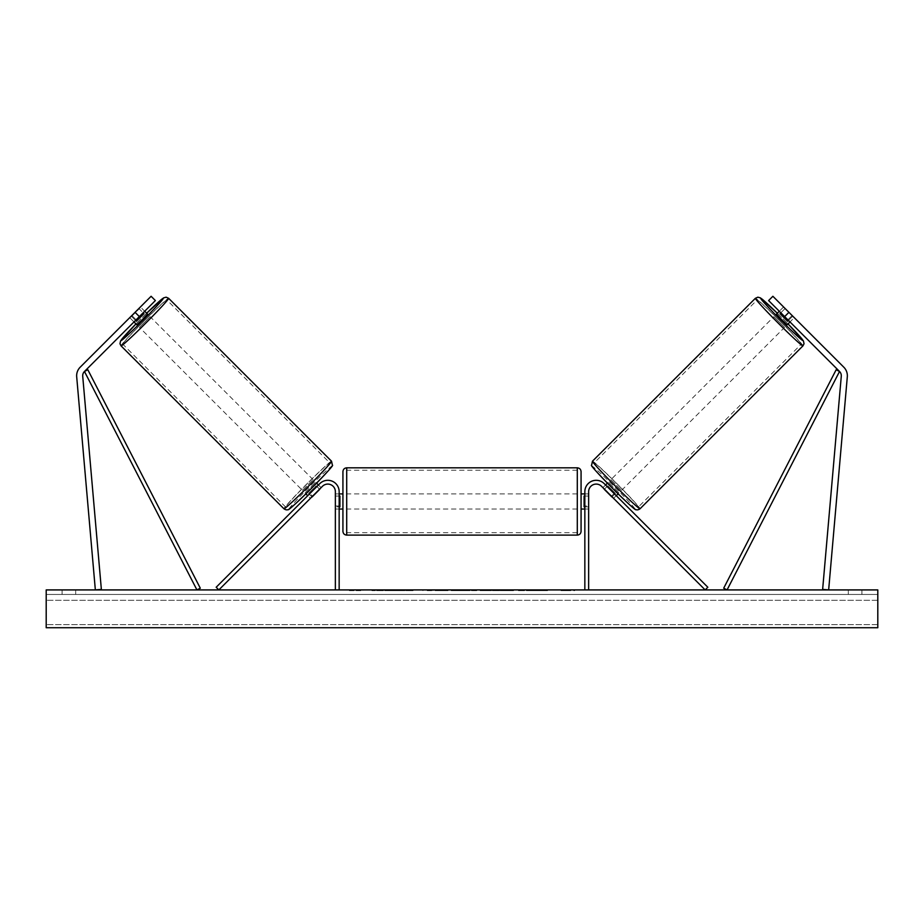 <?xml version="1.0" encoding="UTF-8"?>
<svg xmlns="http://www.w3.org/2000/svg" width="924" height="924" viewBox="0 0 924 924"><rect width="100%" height="100%" fill="white"/><g stroke="black" fill="none" stroke-linecap="round" stroke-linejoin="round"><path stroke-width="0.69" stroke-dasharray="4.62 3.46" d="M135.528 320.409L131.566 316.447L129.88 317.821L134.003 321.945L136.14 319.796L131.866 315.523L129.73 317.66L151.109 296.281L131.866 315.523L136.14 319.796L134.003 321.945L129.73 317.66M139.351 316.597L84.465 371.471A6.052 6.052 0 0 0 82.721 376.276L101.363 589.397L95.345 589.916L76.692 376.807A12.093 12.093 0 0 1 80.192 367.198L135.066 312.312L139.351 316.597L155.382 300.554L136.14 319.796L155.382 300.554L151.109 296.281L135.066 312.312M155.382 300.554L151.109 296.281L155.382 300.554M780.306 313.305L787.941 320.94L780.306 313.305L785.111 308.501L783.425 307.126L794.12 317.821L789.997 321.945L787.86 319.796L789.997 321.945L794.27 317.66L792.134 315.523L794.27 317.66M787.86 319.796L792.134 315.523L772.891 296.281L843.808 367.198A12.093 12.093 0 0 1 847.308 376.807L828.655 589.916L822.637 589.397L841.279 376.276A6.052 6.052 0 0 0 839.535 371.471L727.061 589.916L723.7 588.195L836.174 369.739L839.535 371.471L768.618 300.554L787.86 319.796L768.618 300.554L772.891 296.281L792.134 315.523L787.86 319.796M768.618 300.554L772.891 296.281L768.618 300.554M788.934 312.312L784.649 316.597M613.594 498.348L611.445 496.211L614.125 493.532L616.262 495.68L604.204 483.622L614.125 493.532L611.445 496.211L613.594 498.348L616.262 495.68L613.594 498.348L612.219 496.662L615.419 493.462L607.784 485.828L615.419 493.462M604.204 483.622L707.83 587.248L705.162 589.916L601.536 486.29A7.565 7.565 0 0 0 588.634 491.637A7.565 7.565 0 0 1 601.536 486.29A7.565 7.565 0 0 0 588.634 491.637L588.634 589.916L584.846 589.916L584.846 491.637A11.342 11.342 0 0 1 604.204 483.622A11.342 11.342 0 0 0 584.846 491.637A11.342 11.342 0 0 1 604.204 483.622M588.634 506.006L588.634 509.032L588.634 506.006L584.846 506.006L584.846 491.637L584.846 509.032L584.846 506.006L588.634 506.006M584.846 589.916L588.634 589.916M312.555 496.211L310.406 498.348L307.738 495.68L309.875 493.532L307.738 495.68L310.406 498.348L312.555 496.211L309.875 493.532L319.796 483.622L216.17 587.248L218.838 589.916L322.464 486.29A7.565 7.565 0 0 1 335.366 491.637A7.565 7.565 0 0 0 322.464 486.29A7.565 7.565 0 0 1 335.366 491.637L335.366 589.916L339.154 589.916L339.154 491.637A11.342 11.342 0 0 0 319.796 483.622L309.875 493.532L312.555 496.211M339.154 491.637A11.342 11.342 0 0 0 319.796 483.622A11.342 11.342 0 0 1 339.154 491.637L339.154 506.006L339.154 491.637M335.366 506.006L335.366 509.032L335.366 506.006L339.154 506.006L339.154 509.032L339.154 506.006L335.366 506.006M339.154 589.916L335.366 589.916M342.931 471.61L342.931 531.335M581.069 531.335L581.069 471.61M342.931 501.466L342.931 509.032L342.931 501.466M339.905 496.072L339.905 506.872L335.366 506.872L335.366 509.032L335.366 496.072L339.905 496.072L339.905 506.872L339.905 496.072M339.154 496.072L335.366 496.072L335.366 506.872L339.154 506.872M581.069 501.466L581.069 509.032L581.069 501.466M584.846 496.072L588.634 496.072L588.634 493.913L588.634 496.072L584.095 496.072L584.095 506.872L588.634 506.872L588.634 509.032L588.634 496.072L588.634 506.872L584.846 506.872M584.095 496.072L584.095 506.872L584.095 496.072M577.292 467.821L577.292 535.111M346.708 535.111L346.708 467.821M136.821 324.763L147.517 314.068M143.694 313.305L136.059 320.94L143.694 313.305L138.889 308.501L140.575 307.126L144.698 311.249M140.575 307.126L139.201 308.812L143.162 312.774M131.566 316.447L139.201 308.812M129.88 317.821L131.254 316.135L136.059 320.94M305.07 493.012L315.765 482.316L305.07 493.012L305.913 493.855M311.942 496.823L309.263 494.144M316.897 486.509L319.577 489.189M315.765 482.316L316.609 483.16M318.433 484.984L321.102 487.653L319.415 489.027L316.216 485.828L308.581 493.462L316.216 485.828M308.581 493.462L311.781 496.662L310.406 498.348M319.415 489.027L311.781 496.662M308.893 493.774L316.528 486.139M302.402 490.332L313.086 479.648L302.402 490.332L139.489 327.431L150.185 316.736L139.489 327.431M313.086 479.648L150.185 316.736M166.921 300.011A31.22 1.294 -45 0 0 143.925 321.171A31.22 1.294 -45 0 0 122.765 344.167A31.22 1.294 -45 0 0 145.749 322.996A31.22 1.294 -45 0 0 166.921 300.011L329.822 462.912A31.22 1.294 135 0 1 308.662 485.909A31.22 1.294 135 0 1 285.666 507.068A31.22 1.294 135 0 1 306.826 484.072A31.22 1.294 135 0 1 329.822 462.912M285.666 507.068L122.765 344.167M397.436 590.679L371.933 590.679L397.436 590.679M397.436 589.916L371.933 589.916L397.436 589.916M877.8 589.916L46.2 589.916L46.2 627.719L46.2 624.624L46.2 627.719L877.8 627.719L46.2 627.719L877.8 627.719L877.8 589.916M513.559 589.916L484.58 589.916L513.559 589.916L513.559 590.679L484.58 590.679L484.58 589.916L484.58 590.679L513.351 590.679L513.351 589.916M452.748 589.916L427.211 589.916L452.748 589.916L452.748 590.679L435.597 590.679L435.597 589.916L444.363 589.916L427.211 590.679L427.211 589.916L427.211 590.679L452.748 590.679L452.748 589.916M535.712 589.916L547.551 589.916L535.712 589.916L535.712 590.679L547.17 590.679L547.17 589.916M547.17 590.679L518.433 590.679L518.433 589.916L526.819 589.916L518.433 589.916L518.433 590.679L526.819 590.679L526.819 589.916L526.819 590.679L529.891 590.679L529.891 589.916M75.687 589.916L62.081 589.916L75.687 589.916L75.687 594.455L62.081 594.455L75.687 594.455L75.687 589.916M848.313 589.916L861.919 589.916L848.313 589.916L848.313 594.455L861.919 594.455L848.313 594.455L848.313 589.916M353.892 589.916L362.959 589.916L353.892 589.916L353.892 590.679L353.892 589.916M574.647 589.916L561.041 589.916L574.647 589.916L574.647 590.679L567.844 590.679L567.844 589.916M473.712 589.916L451.224 589.916L484.834 589.916L473.712 589.916L473.712 590.679L462 590.679L462 589.916M861.919 594.455L861.919 589.916L861.919 594.455M877.8 594.455L46.2 594.455L46.2 624.624L46.2 594.455L877.8 594.455L877.8 624.624L877.8 594.455M62.081 594.455L62.081 589.916L62.081 594.455M413.063 590.679L385.181 590.679L413.063 590.679L413.063 589.916L385.181 589.916L413.063 589.916M412.069 590.679L412.069 589.916L412.069 590.679M409.378 590.679L409.378 589.916M385.181 590.679L385.181 589.916L385.181 590.679M393.578 590.679L393.578 589.916L403.626 589.916L393.578 589.916L393.578 590.679L393.578 589.916L393.578 590.679L403.626 590.679L403.626 589.916L403.626 590.679L393.578 590.679M397.262 590.679L397.262 589.916M403.361 590.679L403.361 589.916M405.832 590.679L405.832 589.916M349.353 589.916L349.353 590.679L358.431 590.679L358.431 589.916L358.431 590.679L362.959 590.679L362.959 589.916M349.353 590.679L356.156 590.679L356.156 589.916M356.156 590.679L362.959 590.679M567.844 590.679L561.041 590.679L561.041 589.916M561.041 590.679L565.569 590.679L565.569 589.916L565.569 590.679L570.108 590.679L570.108 589.916L570.108 590.679L574.647 590.679M529.891 590.679L547.551 590.679L547.551 589.916M547.551 590.679L535.712 590.679M537.491 590.679L537.491 589.916M526.819 590.679L526.819 589.916L526.819 590.679M537.225 590.679L537.225 589.916M444.363 590.679L435.597 590.679L444.363 590.679L444.363 589.916L444.363 590.679M435.597 590.679L435.597 589.916L435.597 590.679M513.351 590.679L507.045 590.679L507.045 589.916M507.045 590.679L493.22 590.679L493.22 589.916L493.22 590.679L507.253 590.679L507.253 589.916M507.253 590.679L513.559 590.679M462 590.679L459.875 590.679L459.875 589.916M459.875 590.679L451.224 590.679L451.224 589.916M451.224 590.679L464.01 590.679L464.01 589.916M464.01 590.679L472.037 590.679L472.037 589.916M472.037 590.679L484.834 590.679L484.834 589.916M484.834 590.679L475.906 590.679L475.906 589.916M475.906 590.679L473.712 590.679M464.576 590.679L471.309 590.679L464.576 590.679L464.576 589.916L471.309 589.916L464.576 589.916M471.309 590.679L471.309 589.916M467.96 590.679L467.96 589.916M787.179 324.763L776.483 314.068M794.12 317.821L792.746 316.135L787.941 320.94M783.425 307.126L779.302 311.249M792.434 316.447L788.472 320.409M780.838 312.774L784.799 308.812M618.93 493.012L608.235 482.316L618.93 493.012L618.087 493.855M605.566 484.984L602.898 487.653L604.585 489.027L607.784 485.828M608.235 482.316L607.391 483.16M607.103 486.509L604.423 489.189M612.058 496.823L614.737 494.144M604.585 489.027L612.219 496.662M615.107 493.774L607.472 486.139M610.914 479.648L621.598 490.332L610.914 479.648L773.815 316.736L784.511 327.431L773.815 316.736M621.598 490.332L784.511 327.431M757.079 300.011A31.22 1.294 -135 0 1 780.075 321.171A31.22 1.294 -135 0 1 801.235 344.167A31.22 1.294 -135 0 1 778.251 322.996A31.22 1.294 -135 0 1 757.079 300.011L594.178 462.912A31.22 1.294 45 0 0 615.338 485.909A31.22 1.294 45 0 0 638.334 507.068L801.235 344.167M638.334 507.068A31.22 1.294 45 0 0 617.174 484.072A31.22 1.294 45 0 0 594.178 462.912M84.465 371.471L196.939 589.916L200.3 588.195L87.826 369.739L84.465 371.471M146.673 313.224A29.857 1.236 -45 0 0 135.978 323.92L146.662 313.224M121.056 345.876A33.645 1.398 135 0 1 143.855 321.102A33.645 1.398 135 0 1 168.63 298.302M331.531 461.203A33.645 1.398 -45 0 0 306.756 484.003A33.645 1.398 -45 0 0 283.957 508.778M289.304 508.778A29.857 1.236 135 0 1 309.54 486.786A29.857 1.236 135 0 1 331.531 466.551M877.8 624.624L46.2 624.624L877.8 624.624M877.8 600.3L46.2 600.3L877.8 600.3M399.514 590.679L399.514 589.916M439.743 590.679L439.743 589.916M440.171 590.679L440.171 589.916M439.524 590.679L439.524 589.916M439.57 590.679L439.57 589.916M500.173 590.679L500.173 589.916M500.519 590.679L500.519 589.916M500.427 590.679L500.427 589.916L500.427 590.679M399.122 590.679L399.122 589.916M399.076 590.679L399.076 589.916M777.327 313.224A29.857 1.236 -135 0 1 788.022 323.92L777.338 313.224M802.944 345.876A33.645 1.398 45 0 0 780.145 321.102A33.645 1.398 45 0 0 755.37 298.302M592.469 461.203A33.645 1.398 -135 0 1 617.244 484.003A33.645 1.398 -135 0 1 640.043 508.778M634.696 508.778A29.857 1.236 45 0 0 614.46 486.786A29.857 1.236 45 0 0 592.469 466.551M588.634 509.032L584.846 509.032L588.634 509.032M335.366 509.032L339.154 509.032L335.366 509.032M339.154 493.913L335.366 493.913M584.846 493.913L588.634 493.913M577.292 493.913L346.708 493.913M577.292 532.686L346.708 532.686M577.292 470.247L346.708 470.247M577.292 509.032L346.708 509.032M371.933 590.679L371.933 589.916M422.926 590.679L422.926 589.916"/><path stroke-width="1.39" d="M155.382 300.554L84.465 371.471A6.052 6.052 0 0 0 82.721 376.276L101.363 589.397L95.345 589.916L76.692 376.807A12.093 12.093 0 0 1 80.192 367.198L151.109 296.281L155.382 300.554M139.351 316.597L135.066 312.312M784.649 316.597L839.535 371.471A6.052 6.052 0 0 1 841.279 376.276L822.637 589.397L828.655 589.916L847.308 376.807A12.093 12.093 0 0 0 843.808 367.198L772.891 296.281L768.618 300.554L784.649 316.597L788.934 312.312M584.846 589.916L584.846 491.637A11.342 11.342 0 0 1 604.204 483.622L707.83 587.248L705.162 589.916L601.536 486.29A7.565 7.565 0 0 0 588.634 491.637L588.634 589.916M339.154 589.916L339.154 491.637A11.342 11.342 0 0 0 319.796 483.622L216.17 587.248L218.838 589.916L322.464 486.29A7.565 7.565 0 0 1 335.366 491.637L335.366 589.916M346.708 535.111C344.409 534.892 343.151 533.622 342.931 531.335L342.931 471.61C343.151 469.311 344.409 468.052 346.708 467.821L346.708 535.111L577.292 535.111L577.292 467.821C579.591 468.052 580.85 469.311 581.069 471.61L581.069 531.335C580.85 533.622 579.591 534.892 577.292 535.111M339.154 506.872L339.905 506.872L339.905 496.072L339.154 496.072M584.846 506.872L584.095 506.872L584.095 496.072L584.846 496.072M121.056 345.876L119.97 343.751L120.582 340.898L135.978 323.908A29.857 1.236 -45 0 0 121.056 340.529A29.857 1.236 -45 0 0 143.047 320.293A29.857 1.236 -45 0 0 163.282 298.302A29.857 1.236 -45 0 0 146.673 313.224L163.56 297.886L166.124 297.182L168.63 298.302A33.645 1.398 135 0 1 145.819 323.065A33.645 1.398 135 0 1 121.056 345.876L283.957 508.778A33.645 1.398 -45 0 0 308.732 485.978A33.645 1.398 -45 0 0 331.531 461.203L332.421 465.292C333.83 464.968 326.853 472.649 311.492 488.334C295.819 503.696 288.034 510.799 288.138 509.632C286.867 510.14 285.481 509.852 283.957 508.778M168.63 298.302L331.531 461.203M144.698 311.249L147.517 314.068L142.388 319.635L136.821 324.763L134.003 321.945M144.005 313.617L136.371 321.252L144.005 313.617L143.162 312.774M135.528 320.409L136.371 321.252M138.889 308.501L131.254 316.135M305.913 493.855L307.738 495.68M311.942 496.823L310.406 498.348M309.263 494.144L316.897 486.509M319.577 489.189L321.102 487.653M316.609 483.16L318.433 484.984M312.093 496.973L319.727 489.339M877.8 589.916L46.2 589.916L46.2 627.719L877.8 627.719L877.8 589.916M802.944 345.876L804.03 343.751L803.418 340.898L788.022 323.908A29.857 1.236 -135 0 1 802.944 340.529A29.857 1.236 -135 0 1 780.953 320.293A29.857 1.236 -135 0 1 760.718 298.302A29.857 1.236 -135 0 1 777.327 313.224L760.44 297.886L757.876 297.182L755.37 298.302A33.645 1.398 45 0 0 778.181 323.065A33.645 1.398 45 0 0 802.944 345.876L640.043 508.778A33.645 1.398 -135 0 1 615.269 485.978A33.645 1.398 -135 0 1 592.469 461.203L591.579 465.292C590.17 464.968 597.147 472.649 612.508 488.334C628.181 503.696 635.966 510.799 635.862 509.632C637.133 510.14 638.519 509.852 640.043 508.778M755.37 298.302L592.469 461.203M779.302 311.249L776.483 314.068L781.612 319.635L787.179 324.763L789.997 321.945M792.746 316.135L785.111 308.501M788.472 320.409L787.629 321.252L779.995 313.617L787.629 321.252M779.995 313.617L780.838 312.774M618.087 493.855L616.262 495.68M607.391 483.16L605.566 484.984M602.898 487.653L604.423 489.189M614.737 494.144L607.103 486.509M613.594 498.348L612.058 496.823M611.907 496.973L604.273 489.339M84.465 371.471L196.939 589.916L200.3 588.195L87.826 369.739L84.465 371.471M839.535 371.471L727.061 589.916L723.7 588.195L836.174 369.739L839.535 371.471M331.531 466.551A29.857 1.236 135 0 1 311.284 488.53A29.857 1.236 135 0 1 289.304 508.778M592.469 466.551A29.857 1.236 45 0 0 612.716 488.53A29.857 1.236 45 0 0 634.696 508.778M346.708 467.821L577.292 467.821M342.931 493.913L339.154 493.913M339.154 509.032L342.931 509.032M581.069 493.913L584.846 493.913M581.069 509.032L584.846 509.032"/></g></svg>

